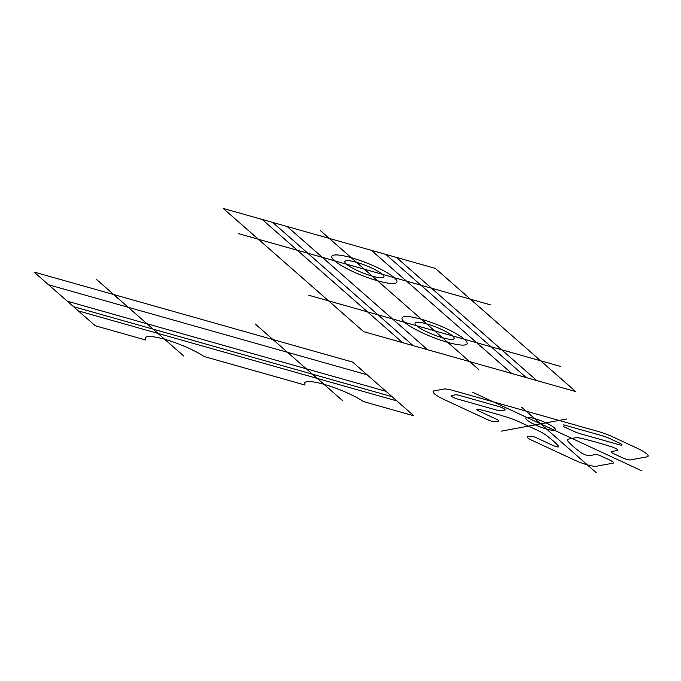 <?xml version="1.0" encoding="UTF-8"?>
<svg xmlns="http://www.w3.org/2000/svg" width="681" height="681" viewBox="0 0 681 681"><rect width="100%" height="100%" fill="white"/><g stroke="black" fill="none" stroke-linecap="round" stroke-linejoin="round"><path stroke-width="1.02" d="M443.791 389.072L434.274 390.834A18.668 3.558 -158.4 0 0 444.199 399.551L486.796 419.334A6.997 1.336 -158.4 0 0 495.24 421.726L498.39 421.139A4.665 0.894 -158.4 0 0 495.913 418.96L479.688 411.426A4.665 0.894 -158.4 0 1 477.202 409.247L477.381 409.213A4.665 0.894 -158.4 0 1 479.101 409.409A116.681 22.26 -158.4 0 1 508.579 417.717A18.668 3.558 -158.4 0 1 519.509 421.982L537.3 430.247A18.668 3.558 -158.4 0 1 545.736 434.98A116.681 22.26 -158.4 0 1 558.658 446.37A4.665 0.894 -158.4 0 1 558.514 446.906L558.343 446.94A4.665 0.894 -158.4 0 1 553.236 445.587A4.665 0.894 -158.4 0 1 552.708 445.348L536.483 437.806A4.665 0.894 -158.4 0 0 530.848 436.215L527.698 436.802A6.997 1.336 -158.4 0 0 531.418 440.071L574.015 459.854A18.668 3.558 -158.4 0 0 596.547 466.221L613.087 463.148A6.997 1.336 -158.4 0 0 609.359 459.879L601.246 456.117A4.665 0.894 -158.4 0 0 595.62 454.525L589.312 455.691A4.665 0.894 -158.4 0 1 589.082 455.717A4.665 0.894 -158.4 0 1 583.685 454.099L583.234 453.895A4.665 0.894 -158.4 0 1 581.131 452.72A116.681 22.26 -158.4 0 1 568.048 441.279A18.668 3.558 -158.4 0 1 568.601 439.092L575.505 437.806A18.668 3.558 -158.4 0 1 582.476 438.598A116.681 22.26 -158.4 0 1 612.023 446.974A4.665 0.894 -158.4 0 1 614.739 448.038L615.19 448.243A4.665 0.894 -158.4 0 1 617.667 450.422L611.368 451.597A4.665 0.894 -158.4 0 0 613.853 453.776L621.966 457.538A6.997 1.336 -158.4 0 0 630.41 459.93L646.95 456.857A18.668 3.558 -158.4 0 0 637.024 448.141L612.508 436.759A18.668 3.558 -158.4 0 0 599.186 431.771L453.001 390.451A18.668 3.558 -158.4 0 0 443.791 389.072L443.552 389.115M457.317 398.972L496.5 410.047A9.338 1.779 -158.4 0 0 501.105 410.737L504.91 410.03A4.665 0.894 -158.4 0 0 503.855 408.6A4.665 0.894 -158.4 0 0 499.096 406.608L459.913 395.533A9.338 1.779 -158.4 0 0 455.308 394.844L451.503 395.55A4.665 0.894 -158.4 0 0 452.559 396.989A4.665 0.894 -158.4 0 0 457.317 398.972M563.8 426.681L573.598 431.226A9.338 1.779 -158.4 0 0 580.255 433.72L619.438 444.795A4.665 0.894 -158.4 0 0 622.034 444.889A4.665 0.894 -158.4 0 0 619.259 442.965L609.461 438.411A9.338 1.779 -158.4 0 0 602.804 435.917L563.621 424.85M527.068 420.015A15.867 3.03 -158.4 0 0 552.546 430.29A15.867 3.03 -158.4 0 0 542.212 421.224A15.867 3.03 -158.4 0 0 527.068 420.015M223.249 208.454L435.329 268.399L575.717 391.575L363.628 331.63L223.249 208.454M308.629 295.214L560.531 366.412M478.445 369.298L320.521 230.731M416.661 325.748A21 4.009 -158.4 0 0 450.379 339.342A21 4.009 -158.4 0 0 436.7 327.34A21 4.009 -158.4 0 0 416.661 325.748M404.71 322.368A35.003 6.682 -158.4 0 0 460.909 345.029A35.003 6.682 -158.4 0 0 438.113 325.033A35.003 6.682 -158.4 0 0 404.71 322.368M427.583 349.711L287.203 226.535M413.112 345.616L272.732 222.44M262.202 219.469L402.582 342.637M396.385 257.392L536.764 380.568M526.234 377.589L385.855 254.413M511.763 373.503L371.383 250.327M596.113 472.546L521.578 407.144M642.03 470.963L472.861 392.375M501.233 431.167L566.915 418.96M352.639 362.079L34.05 272.034L95.289 325.773L145.811 340.049A35.003 6.682 -158.4 0 1 164.683 339.283A35.003 6.682 -158.4 0 1 204.07 356.512L305.105 385.071A35.003 6.682 -158.4 0 1 323.986 384.314A35.003 6.682 -158.4 0 1 363.365 401.543L413.886 415.819L352.639 362.079M396.938 400.947L78.349 310.902M385.923 391.286L67.334 301.232M392.077 396.691L73.488 306.637M367.161 374.822L48.564 284.777M343.011 401.007L255.273 324.02M334.516 260.78A35.003 6.682 -158.4 0 0 390.715 283.441A35.003 6.682 -158.4 0 0 367.927 263.445A35.003 6.682 -158.4 0 0 334.516 260.78M346.467 264.16A21 4.009 -158.4 0 0 380.185 277.754A21 4.009 -158.4 0 0 366.506 265.752A21 4.009 -158.4 0 0 346.467 264.16M238.435 233.626L490.337 304.824M183.717 355.984L95.978 278.997"/></g></svg>
